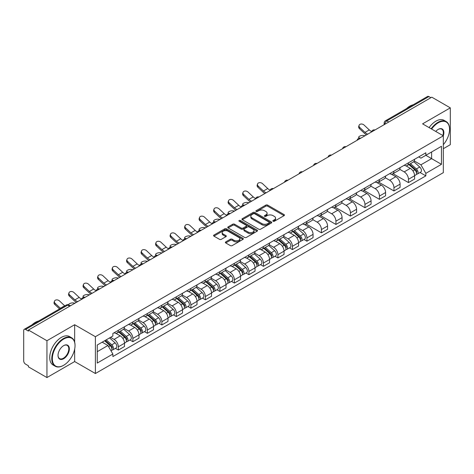 <?xml version="1.0" encoding="UTF-8"?>
<svg xmlns="http://www.w3.org/2000/svg" width="474" height="474" viewBox="0 0 474 474"><rect width="100%" height="100%" fill="white"/><g stroke="black" fill="none" stroke-linecap="round" stroke-linejoin="round"><path stroke-width="0.71" d="M273.101 221.245A0.901 0.521 0 0 0 274.381 221.245L284.08 215.646A1.292 0.747 0 0 0 284.453 215.119A1.292 0.747 0 0 0 284.08 214.592L267.65 205.106A1.292 0.747 0 0 0 265.825 205.106L256.126 210.705A0.901 0.521 0 0 0 255.865 211.072A0.901 0.521 0 0 0 256.126 211.445A0.901 0.521 0 0 0 257.406 211.445L258.662 210.717A4.13 2.382 0 0 1 264.504 210.717L265.873 211.511A4.13 2.382 0 0 1 267.081 213.193A4.13 2.382 0 0 1 265.873 214.882L264.616 215.605A0.901 0.521 0 0 0 264.35 215.972A0.901 0.521 0 0 0 264.616 216.345A0.901 0.521 0 0 0 265.89 216.345L267.146 215.617A4.13 2.382 0 0 1 272.988 215.617L274.357 216.411A4.13 2.382 0 0 1 275.566 218.093A4.13 2.382 0 0 1 274.357 219.782L273.101 220.505A0.901 0.521 0 0 0 272.84 220.878A0.901 0.521 0 0 0 273.101 221.245L273.101 220.505M225.76 241.888A1.292 0.747 0 0 0 225.381 242.415A1.292 0.747 0 0 0 225.76 242.943L230.364 245.603A1.292 0.747 0 0 0 232.195 245.603L242.961 239.382A1.292 0.747 0 0 0 243.34 238.855A1.292 0.747 0 0 0 242.961 238.327L226.536 228.847A1.292 0.747 0 0 0 224.706 228.847L213.94 235.063A1.292 0.747 0 0 0 213.561 235.59A1.292 0.747 0 0 0 213.94 236.117L219.503 239.329A1.292 0.747 0 0 0 221.334 239.329L225.938 236.668A1.292 0.747 0 0 0 226.317 236.141A1.292 0.747 0 0 0 225.938 235.614L223.177 234.02A3.454 1.991 0 0 1 222.17 232.616A3.454 1.991 0 0 1 224.297 230.773A3.454 1.991 0 0 1 228.065 231.205L238.878 237.444A3.454 1.991 0 0 1 239.891 238.855A3.454 1.991 0 0 1 237.758 240.697A3.454 1.991 0 0 1 233.996 240.265L232.195 239.228A1.292 0.747 0 0 0 230.364 239.228L225.76 241.888L225.76 242.943L230.364 240.3L230.364 239.228M95.387 336.7L74.655 324.726L46.944 340.723L28.44 330.04L431.796 97.17L450.3 107.853L422.589 123.85L443.326 135.819L95.387 336.7L95.387 373.524L443.326 172.649L443.326 135.819M258.751 229.215A1.292 0.747 0 0 0 260.576 229.215L271.347 222.993A1.292 0.747 0 0 0 271.726 222.472A1.292 0.747 0 0 0 271.347 221.945L254.917 212.459A1.292 0.747 0 0 0 253.092 212.459L242.321 218.674A1.292 0.747 0 0 0 241.947 219.201A1.292 0.747 0 0 0 242.321 219.729L258.751 229.215M239.536 221.441A0.901 0.521 0 0 1 240.454 221.565L257.139 231.199L246.385 237.409A1.292 0.747 0 0 1 244.56 237.409L228.13 227.923L232.74 225.28L232.74 224.208L228.13 226.868A1.292 0.747 0 0 0 227.751 227.396A1.292 0.747 0 0 0 228.13 227.923L228.13 226.868M232.74 225.28A1.292 0.747 0 0 1 234.565 225.28L234.565 224.208A1.292 0.747 0 0 0 232.74 224.208M234.565 224.208L241.23 228.053A1.292 0.747 0 0 0 243.055 228.053L246.113 226.288A1.292 0.747 0 0 0 246.486 225.76A1.292 0.747 0 0 0 246.113 225.233L239.174 221.234A0.901 0.521 0 0 1 238.908 220.86A0.901 0.521 0 0 1 239.465 220.38A0.901 0.521 0 0 1 240.454 220.493L257.157 230.139A1.292 0.747 0 0 1 257.53 230.66A1.292 0.747 0 0 1 257.157 231.188L257.157 230.139M46.944 340.723L46.944 377.553L28.44 366.87L28.44 365.798L25.56 364.133A2.631 1.517 -120 0 1 23.7 360.91L23.7 330.526A2.631 1.517 -120 0 1 24.245 329.323L66.366 305.001A2.631 1.517 60 0 1 67.681 305.132L25.56 329.454A2.631 1.517 -120 0 0 24.245 329.323M443.326 148.706L450.3 144.677L450.3 107.853M46.944 377.553L74.655 361.555L95.387 373.524M28.44 330.04L28.44 331.119L25.56 329.454M388.745 122.025L386.796 120.894A2.631 1.517 60 0 0 385.481 120.763L427.601 96.447A2.631 1.517 60 0 1 428.917 96.578L386.796 120.894A2.631 1.517 120 0 0 384.935 124.117L384.935 124.224M430.866 97.703L428.917 96.578M408.458 162.825A6.049 3.49 60 0 1 407.207 165.539L413.34 161.995A6.049 3.49 -120 0 0 414.596 159.282M399.748 169.337L404.18 171.896A6.049 3.49 60 0 1 408.458 179.302L414.596 175.759A6.049 3.49 -120 0 0 410.318 168.353L405.928 165.817M414.596 175.759L414.596 179.036L408.458 182.579L393.076 173.697M407.207 165.539A6.049 3.49 60 0 1 404.227 165.266M408.458 179.302L408.458 182.579M393.953 171.197A6.049 3.49 60 0 1 392.703 173.911L398.835 170.367A6.049 3.49 -120 0 0 400.092 167.654M378.572 182.069L393.953 190.951L400.092 187.408L400.092 184.137A6.049 3.49 -120 0 0 395.814 176.725L391.417 174.189M392.703 173.911A6.049 3.49 60 0 1 389.723 173.638M385.244 177.709L389.675 180.268A6.049 3.49 60 0 1 393.953 187.68L393.953 190.951M379.449 179.569A6.049 3.49 60 0 1 378.193 182.289L384.331 178.745A6.049 3.49 -120 0 0 385.587 176.026M364.062 190.447L379.449 199.329L385.587 195.786L385.587 192.509A6.049 3.49 -120 0 0 381.309 185.103L376.913 182.567M378.193 182.289A6.049 3.49 60 0 1 375.218 182.016M370.739 186.086L375.171 188.646A6.049 3.49 60 0 1 379.449 196.052L379.449 199.329M364.944 187.947A6.049 3.49 60 0 1 363.688 190.661L369.827 187.117A6.049 3.49 -120 0 0 371.077 184.404M349.557 198.819L364.944 207.701L371.077 204.158L371.077 200.881A6.049 3.49 -120 0 0 366.805 193.475L362.409 190.939M363.688 190.661A6.049 3.49 60 0 1 360.714 190.388M356.235 194.459L360.667 197.018A6.049 3.49 60 0 1 364.944 204.424L364.944 207.701M350.44 196.319A6.049 3.49 60 0 1 349.184 199.033L355.322 195.489A6.049 3.49 -120 0 0 356.572 192.776M335.053 207.191L350.44 216.073L356.572 212.53L356.572 209.259A6.049 3.49 -120 0 0 352.295 201.847L347.904 199.311M349.184 199.033A6.049 3.49 60 0 1 346.21 198.76M341.73 202.836L346.162 205.39A6.049 3.49 60 0 1 350.44 212.802L350.44 216.073M335.93 204.697A6.049 3.49 60 0 1 334.68 207.411L340.818 203.867A6.049 3.49 -120 0 0 342.068 201.154M320.548 215.569L335.93 224.451L342.068 220.908L342.068 217.631A6.049 3.49 -120 0 0 337.79 210.225L333.4 207.689M334.68 207.411A6.049 3.49 60 0 1 331.699 207.138M327.226 211.208L331.658 213.768A6.049 3.49 60 0 1 335.93 221.174L335.93 224.451M321.425 213.069A6.049 3.49 60 0 1 320.175 215.783L326.313 212.239A6.049 3.49 -120 0 0 327.564 209.526M306.044 223.941L321.425 232.823L327.564 229.28L327.564 226.009A6.049 3.49 -120 0 0 323.286 218.597L318.895 216.061M320.175 215.783A6.049 3.49 60 0 1 317.195 215.51M312.716 219.581L317.147 222.14A6.049 3.49 60 0 1 321.425 229.552L321.425 232.823M306.921 221.441A6.049 3.49 60 0 1 305.671 224.161L311.809 220.617A6.049 3.49 -120 0 0 313.059 217.898M303.982 239.5L306.921 241.201L313.059 237.658L313.059 234.381A6.049 3.49 -120 0 0 308.781 226.975L304.391 224.439M305.671 224.161A6.049 3.49 60 0 1 302.69 223.888M298.211 227.958L302.643 230.518A6.049 3.49 60 0 1 306.921 237.924L306.921 241.201M292.417 229.819A6.049 3.49 60 0 1 291.166 232.533L297.299 228.989A6.049 3.49 -120 0 0 298.555 226.276M289.472 247.872L292.417 249.573L298.555 246.03L298.555 242.753A6.049 3.49 -120 0 0 294.277 235.347L289.887 232.811M291.166 232.533A6.049 3.49 60 0 1 288.186 232.26M283.707 236.33L288.139 238.89A6.049 3.49 60 0 1 292.417 246.296L292.417 249.573M277.912 238.191A6.049 3.49 60 0 1 276.662 240.911L282.794 237.367A6.049 3.49 -120 0 0 284.05 234.648M274.967 256.25L277.912 257.945L284.05 254.408L284.05 251.131A6.049 3.49 -120 0 0 279.773 243.719L275.376 241.183M276.662 240.911A6.049 3.49 60 0 1 273.682 240.632M269.202 244.708L273.634 247.262A6.049 3.49 60 0 1 277.912 254.674L277.912 257.945M263.408 246.569A6.049 3.49 60 0 1 262.152 249.283L268.29 245.739A6.049 3.49 -120 0 0 269.546 243.026M260.463 264.622L263.408 266.323L269.546 262.78L269.546 259.503A6.049 3.49 -120 0 0 265.268 252.097L260.872 249.561M262.152 249.283A6.049 3.49 60 0 1 259.177 249.01M254.698 253.08L259.13 255.64A6.049 3.49 60 0 1 263.408 263.046L263.408 266.323M248.903 254.941A6.049 3.49 60 0 1 247.647 257.655L253.786 254.111A6.049 3.49 -120 0 0 255.036 251.398M245.959 273L248.903 274.695L255.036 271.152L255.036 267.881A6.049 3.49 -120 0 0 250.764 260.469L246.367 257.933M247.647 257.655A6.049 3.49 60 0 1 244.673 257.382M240.194 261.452L244.625 264.012A6.049 3.49 60 0 1 248.903 271.424L248.903 274.695M234.399 263.313A6.049 3.49 60 0 1 233.143 266.033L239.281 262.489A6.049 3.49 -120 0 0 240.531 259.776M231.454 281.372L234.399 283.073L240.531 279.53L240.531 276.253A6.049 3.49 -120 0 0 236.253 268.847L231.863 266.311M233.143 266.033A6.049 3.49 60 0 1 230.168 265.76M225.689 269.83L230.121 272.39A6.049 3.49 60 0 1 234.399 279.796L234.399 283.073M219.889 271.691A6.049 3.49 60 0 1 218.638 274.405L224.777 270.861A6.049 3.49 -120 0 0 226.027 268.148M216.95 289.744L219.889 291.445L226.027 287.902L226.027 284.625A6.049 3.49 -120 0 0 221.749 277.219L217.359 274.683M218.638 274.405A6.049 3.49 60 0 1 215.658 274.132M211.185 278.202L215.617 280.762A6.049 3.49 60 0 1 219.889 288.168L219.889 291.445M205.384 280.063A6.049 3.49 60 0 1 204.134 282.782L210.272 279.239A6.049 3.49 -120 0 0 211.523 276.52M202.445 298.122L205.384 299.823L211.523 296.28L211.523 293.003A6.049 3.49 -120 0 0 207.245 285.597L202.854 283.061M204.134 282.782A6.049 3.49 60 0 1 201.154 282.51M196.674 286.58L201.106 289.14A6.049 3.49 60 0 1 205.384 296.546L205.384 299.823M190.88 288.441A6.049 3.49 60 0 1 189.63 291.154L195.768 287.611A6.049 3.49 -120 0 0 197.018 284.898M187.941 306.494L190.88 308.195L197.018 304.652L197.018 301.375A6.049 3.49 -120 0 0 192.74 293.969L188.35 291.433M189.63 291.154A6.049 3.49 60 0 1 186.649 290.882M182.17 294.952L186.602 297.512A6.049 3.49 60 0 1 190.88 304.918L190.88 308.195M176.375 296.813A6.049 3.49 60 0 1 175.125 299.527L181.258 295.983A6.049 3.49 -120 0 0 182.514 293.27M173.431 314.872L176.375 316.567L182.514 313.024L182.514 309.753A6.049 3.49 -120 0 0 178.236 302.341L173.845 299.805M175.125 299.527A6.049 3.49 60 0 1 172.145 299.254M167.666 303.324L172.098 305.884A6.049 3.49 60 0 1 176.375 313.296L176.375 316.567M161.871 305.191A6.049 3.49 60 0 1 160.621 307.904L166.753 304.361A6.049 3.49 -120 0 0 168.009 301.648M158.926 323.244L161.871 324.945L168.009 321.402L168.009 318.125A6.049 3.49 -120 0 0 163.731 310.719L159.335 308.183M160.621 307.904A6.049 3.49 60 0 1 157.641 307.632M153.161 311.702L157.593 314.262A6.049 3.49 60 0 1 161.871 321.668L161.871 324.945M147.367 313.563A6.049 3.49 60 0 1 146.111 316.276L152.249 312.733A6.049 3.49 -120 0 0 153.505 310.02M144.422 331.616L147.367 333.317L153.505 329.774L153.505 326.503A6.049 3.49 -120 0 0 149.227 319.091L144.831 316.555M146.111 316.276A6.049 3.49 60 0 1 143.136 316.004M138.657 320.074L143.089 322.634A6.049 3.49 60 0 1 147.367 330.046L147.367 333.317M132.862 321.935A6.049 3.49 60 0 1 131.606 324.654L137.744 321.111A6.049 3.49 -120 0 0 138.995 318.392M129.917 339.994L132.862 341.695L138.995 338.152L138.995 334.875A6.049 3.49 -120 0 0 134.723 327.469L130.326 324.933M131.606 324.654A6.049 3.49 60 0 1 128.632 324.382M124.152 328.452L128.584 331.012A6.049 3.49 60 0 1 132.862 338.418L132.862 341.695M118.358 330.313A6.049 3.49 60 0 1 117.102 333.026L123.24 329.483A6.049 3.49 -120 0 0 124.49 326.77M115.413 348.366L118.358 350.067L124.49 346.524L124.49 343.247A6.049 3.49 -120 0 0 120.212 335.841L115.822 333.305M117.102 333.026A6.049 3.49 60 0 1 114.127 332.754M110.543 337.346L114.08 339.384A6.049 3.49 60 0 1 118.358 346.79L118.358 350.067M418.732 156.888L420.918 158.15L441.466 146.288L431.613 151.976L431.613 158.636L420.918 164.81L414.252 160.959M97.247 351.678L107.942 345.505L112.871 354.037L97.247 363.06L97.247 345.019L112.871 336.001L112.871 333.477L425.848 152.782L425.848 155.306L441.466 164.324L425.848 173.342L420.918 164.81M441.466 146.288L441.466 164.324M112.871 354.037L112.871 356.561L425.848 175.866L425.848 173.342M74.655 324.726L74.655 342.133M74.655 349.154L74.655 361.555M107.942 345.505L102.177 342.175M420.023 172.506L425.848 175.866M273.462 221.37L274.357 220.854A4.13 2.382 0 0 0 275.566 219.172L275.566 218.093M267.081 213.193L267.081 214.272A4.13 2.382 0 0 1 265.873 215.954L264.978 216.47M284.062 215.658L267.65 206.178A1.292 0.747 0 0 0 265.825 206.178L256.487 211.57M271.329 223.005L254.917 213.531A1.292 0.747 0 0 0 253.092 213.531L242.338 219.74L242.321 218.674M269.066 222.839A0.901 0.521 0 0 0 269.327 222.472A0.901 0.521 0 0 0 269.066 222.099L254.645 213.774A0.901 0.521 0 0 0 253.365 213.774L252.044 214.538A4.13 2.382 0 0 0 250.835 216.227A4.13 2.382 0 0 0 252.044 217.91L261.903 223.604A4.13 2.382 0 0 0 267.739 223.604L269.066 222.839L269.066 223.912A0.901 0.521 0 0 0 269.327 223.544L269.327 222.472M250.835 216.227L250.835 217.299A4.13 2.382 0 0 0 252.044 218.982L252.044 217.91M269.066 223.912L267.739 224.676A4.13 2.382 0 0 1 261.903 224.676L252.044 218.982M234.565 225.28L241.23 229.126A1.292 0.747 0 0 0 243.055 229.126L246.113 227.366A1.292 0.747 0 0 0 246.486 226.839L246.486 225.76M248.139 232.047A3.454 1.991 0 0 0 251.901 232.479A3.454 1.991 0 0 0 254.034 230.637A3.454 1.991 0 0 0 253.021 229.226L249.211 227.028A1.292 0.747 0 0 0 247.387 227.028L244.329 228.794A1.292 0.747 0 0 0 243.95 229.321A1.292 0.747 0 0 0 244.329 229.849L248.139 232.047L248.139 233.119A3.454 1.991 0 0 0 251.901 233.552A3.454 1.991 0 0 0 254.034 231.709L254.034 230.637M243.95 229.321L243.95 230.394A1.292 0.747 0 0 0 244.329 230.921L244.329 229.849M248.139 233.119L244.329 230.921M239.891 238.855L239.891 239.933A3.454 1.991 0 0 1 237.758 241.77A3.454 1.991 0 0 1 233.996 241.337L232.195 240.3A1.292 0.747 0 0 0 230.364 240.3M222.17 232.616L222.17 233.688A3.454 1.991 0 0 0 223.177 235.098L223.177 234.02M225.926 236.68L223.177 235.098M242.943 239.394L226.536 229.92A1.292 0.747 0 0 0 224.706 229.92L213.958 236.129M364.986 135.742L363.73 135.469A3.022 1.149 -13.1 0 0 360.37 135.878A3.022 1.149 -13.1 0 0 358.646 137.389A3.022 1.149 -13.1 0 0 359.452 137.94L360.708 138.212M408.878 164.573L414.786 169.846A3.288 1.896 60 0 1 415.822 174.93L414.596 175.635M409.032 164.709L411.817 166.321M409.477 164.229L416.054 170.095A1.576 0.912 60 0 1 416.545 172.536A1.576 0.912 60 0 1 416.403 172.595M410.46 163.66L416.368 168.934A3.288 1.896 60 0 1 417.398 174.017A3.288 1.896 60 0 1 416.409 174.124M413.755 161.681L419.715 167.002A3.288 1.896 60 0 1 420.746 172.086L417.398 174.017M371.687 131.559A8.153 4.704 60 0 1 369.27 129.912L364.091 125.059A3.022 2.186 17.7 0 0 361.17 124.022A3.022 2.186 17.7 0 0 359.073 125.373A3.022 2.186 17.7 0 0 359.813 127.524L359.452 128.65A3.022 2.186 -162.3 0 1 358.711 126.499L359.073 125.373M367.729 134.154A8.153 4.704 60 0 1 364.998 132.382L359.813 127.524M359.452 128.65L364.636 133.508A9.865 5.694 -120 0 0 366.438 134.906M443.326 144.665A16.045 9.261 120 0 0 449.553 129.378A16.045 9.261 120 0 0 438.213 122.831A16.045 9.261 120 0 0 431.624 129.064M431.15 128.786A16.436 9.492 -60 0 1 437.935 122.345A16.436 9.492 -60 0 1 446.153 121.534A16.436 9.492 -60 0 1 449.553 129.058A16.436 9.492 -60 0 1 449.553 129.218M435.754 131.446A8.022 4.633 -60 0 1 438.213 129.378L438.213 129.378A8.022 4.633 -60 0 1 443.32 135.819M442.834 135.534A7.625 4.402 120 0 0 441.744 129.159A7.625 4.402 120 0 0 438.071 129.461M406.532 108.611A16.436 9.492 -60 0 1 409.85 106.135A16.436 9.492 -60 0 1 413.174 104.778M429.1 127.607A16.436 9.492 -60 0 1 435.89 121.166A16.436 9.492 -60 0 1 444.108 120.349L446.153 121.534M63.403 365.418L63.682 365.258A16.045 9.261 120 0 0 75.028 345.611A16.045 9.261 120 0 0 63.682 339.064A16.045 9.261 120 0 0 52.336 358.711A16.045 9.261 120 0 0 63.682 365.258L63.403 365.418A16.436 9.492 -60 0 1 55.185 366.236A16.436 9.492 -60 0 1 52.667 353.065A16.436 9.492 -60 0 1 63.403 338.578A16.436 9.492 -60 0 1 71.621 337.766A16.436 9.492 -60 0 1 75.028 345.291A16.436 9.492 -60 0 1 75.022 345.451M63.682 345.611L63.682 345.611A8.022 4.633 -60 0 1 69.352 348.888A8.022 4.633 -60 0 1 63.682 358.711A8.022 4.633 -60 0 1 58.012 355.435A8.022 4.633 -60 0 1 63.682 345.611L63.682 345.611M58.012 355.269A7.625 4.402 120 0 0 59.588 358.605A7.625 4.402 120 0 0 63.403 358.226A7.625 4.402 120 0 0 68.386 351.507A7.625 4.402 120 0 0 67.219 345.392A7.625 4.402 120 0 0 63.54 345.694M32.001 324.844A16.436 9.492 -60 0 1 35.325 322.367A16.436 9.492 -60 0 1 38.643 321.011M55.185 366.236L53.141 365.051A16.436 9.492 -60 0 1 50.617 351.88A16.436 9.492 -60 0 1 61.359 337.399A16.436 9.492 -60 0 1 69.577 336.581L71.621 337.766M248.945 202.736L247.689 202.463A3.022 1.149 -13.1 0 0 244.329 202.872A3.022 1.149 -13.1 0 0 242.605 204.389A3.022 1.149 -13.1 0 0 243.411 204.934L244.667 205.206M292.837 231.567L298.744 236.84A3.288 1.896 60 0 1 299.781 241.924L298.555 242.635M292.991 231.709L295.776 233.315M293.436 231.223L300.012 237.095A1.576 0.912 60 0 1 300.504 239.53A1.576 0.912 60 0 1 300.362 239.589M294.419 230.654L300.326 235.928A3.288 1.896 60 0 1 301.357 241.011A3.288 1.896 60 0 1 300.368 241.118M297.713 228.675L303.674 233.996A3.288 1.896 60 0 1 304.705 239.08L301.357 241.011M234.44 211.114L233.184 210.841A3.022 1.149 -13.1 0 0 229.825 211.244A3.022 1.149 -13.1 0 0 228.101 212.761A3.022 1.149 -13.1 0 0 228.906 213.306L230.163 213.584M278.333 239.945L284.24 245.218A3.288 1.896 60 0 1 285.277 250.302L284.044 251.007M278.487 240.081L281.272 241.687M278.925 239.595L285.502 245.467A1.576 0.912 60 0 1 286 247.908A1.576 0.912 60 0 1 285.858 247.961M279.915 239.032L285.822 244.306A3.288 1.896 60 0 1 286.853 249.389A3.288 1.896 60 0 1 285.863 249.49M283.209 237.053L289.17 242.374A3.288 1.896 60 0 1 290.201 247.452L286.853 249.389M219.93 219.486L218.68 219.213A3.022 1.149 -13.1 0 0 215.32 219.622A3.022 1.149 -13.1 0 0 213.596 221.133A3.022 1.149 -13.1 0 0 214.402 221.684L215.658 221.956M263.828 248.317L269.736 253.59A3.288 1.896 60 0 1 270.767 258.674L269.54 259.385M263.982 248.459L266.767 250.065M264.421 247.973L270.998 253.839A1.576 0.912 60 0 1 271.495 256.28A1.576 0.912 60 0 1 271.353 256.339M265.404 247.404L271.318 252.678A3.288 1.896 60 0 1 272.349 257.761A3.288 1.896 60 0 1 271.359 257.868M268.705 245.425L274.665 250.746A3.288 1.896 60 0 1 275.696 255.83L272.349 257.761M205.426 227.864L204.176 227.585A3.022 1.149 -13.1 0 0 200.816 227.994A3.022 1.149 -13.1 0 0 199.092 229.511A3.022 1.149 -13.1 0 0 199.898 230.056L201.148 230.328M249.324 256.689L255.231 261.968A3.288 1.896 60 0 1 256.262 267.052L255.036 267.757M249.478 256.831L252.257 258.437M249.917 256.345L256.493 262.217A1.576 0.912 60 0 1 256.991 264.658A1.576 0.912 60 0 1 256.849 264.711M250.9 255.776L256.813 261.056A3.288 1.896 60 0 1 257.844 266.133A3.288 1.896 60 0 1 256.849 266.24M254.2 253.797L260.161 259.118A3.288 1.896 60 0 1 261.192 264.202L257.844 266.133M190.921 236.236L189.671 235.963A3.022 1.149 -13.1 0 0 186.312 236.372A3.022 1.149 -13.1 0 0 184.587 237.883A3.022 1.149 -13.1 0 0 185.393 238.434L186.643 238.706M234.814 265.067L240.727 270.34A3.288 1.896 60 0 1 241.758 275.424L240.531 276.129M234.974 265.203L237.752 266.809M235.412 264.723L241.989 270.589A1.576 0.912 60 0 1 242.487 273.03A1.576 0.912 60 0 1 242.338 273.089M236.396 264.154L242.309 269.428A3.288 1.896 60 0 1 243.34 274.511A3.288 1.896 60 0 1 242.344 274.618M239.69 262.175L245.656 267.496A3.288 1.896 60 0 1 246.687 272.58L243.34 274.511M176.417 244.608L175.161 244.335A3.022 1.149 -13.1 0 0 171.807 244.744A3.022 1.149 -13.1 0 0 170.077 246.261A3.022 1.149 -13.1 0 0 170.889 246.806L172.139 247.078M220.309 273.439L226.222 278.712A3.288 1.896 60 0 1 227.253 283.796L226.027 284.507M220.469 273.581L223.248 275.187M220.908 273.095L227.484 278.967A1.576 0.912 60 0 1 227.982 281.402A1.576 0.912 60 0 1 227.834 281.461M221.891 272.526L227.804 277.8A3.288 1.896 60 0 1 228.835 282.883A3.288 1.896 60 0 1 227.84 282.99M225.186 270.547L231.152 275.868A3.288 1.896 60 0 1 232.183 280.952L228.835 282.883M161.912 252.986L160.656 252.713A3.022 1.149 -13.1 0 0 157.297 253.116A3.022 1.149 -13.1 0 0 155.573 254.633A3.022 1.149 -13.1 0 0 156.379 255.178L157.635 255.456M205.805 281.817L211.718 287.09A3.288 1.896 60 0 1 212.749 292.174L211.523 292.879M205.965 281.953L208.744 283.559M206.403 281.473L212.98 287.339A1.576 0.912 60 0 1 213.472 289.78A1.576 0.912 60 0 1 213.33 289.839M207.387 280.904L213.294 286.178A3.288 1.896 60 0 1 214.331 291.261A3.288 1.896 60 0 1 213.336 291.368M210.681 278.925L216.642 284.246A3.288 1.896 60 0 1 217.679 289.33L214.331 291.261M147.408 261.358L146.152 261.085A3.022 1.149 -13.1 0 0 142.793 261.494A3.022 1.149 -13.1 0 0 141.068 263.011A3.022 1.149 -13.1 0 0 141.874 263.556L143.13 263.828M191.3 290.189L197.214 295.462A3.288 1.896 60 0 1 198.245 300.546L197.018 301.257M191.455 290.331L194.239 291.937M191.899 289.845L198.476 295.711A1.576 0.912 60 0 1 198.967 298.152A1.576 0.912 60 0 1 198.825 298.211M192.882 289.276L198.79 294.55A3.288 1.896 60 0 1 199.827 299.633A3.288 1.896 60 0 1 198.831 299.74M196.177 287.297L202.137 292.618A3.288 1.896 60 0 1 203.168 297.702L199.827 299.633M132.904 269.736L131.648 269.463A3.022 1.149 -13.1 0 0 128.288 269.866A3.022 1.149 -13.1 0 0 126.564 271.383A3.022 1.149 -13.1 0 0 127.37 271.928L128.626 272.2M176.796 298.561L182.703 303.84A3.288 1.896 60 0 1 183.74 308.924L182.514 309.629M176.95 298.703L179.735 300.309M177.394 298.217L183.971 304.089A1.576 0.912 60 0 1 184.463 306.53A1.576 0.912 60 0 1 184.321 306.583M178.378 297.648L184.285 302.927A3.288 1.896 60 0 1 185.316 308.011A3.288 1.896 60 0 1 184.327 308.112M181.672 295.669L187.633 300.99A3.288 1.896 60 0 1 188.664 306.074L185.316 308.011M118.399 278.108L117.143 277.835A3.022 1.149 -13.1 0 0 113.784 278.244A3.022 1.149 -13.1 0 0 112.06 279.755A3.022 1.149 -13.1 0 0 112.865 280.306L114.121 280.578M162.292 306.939L168.199 312.212A3.288 1.896 60 0 1 169.236 317.296L168.003 318.007M162.446 307.075L165.23 308.687M162.884 306.595L169.461 312.461A1.576 0.912 60 0 1 169.959 314.902A1.576 0.912 60 0 1 169.816 314.961M163.874 306.026L169.781 311.3A3.288 1.896 60 0 1 170.812 316.383A3.288 1.896 60 0 1 169.822 316.49M167.168 304.047L173.129 309.368A3.288 1.896 60 0 1 174.159 314.452L170.812 316.383M103.889 286.48L102.639 286.207A3.022 1.149 -13.1 0 0 99.279 286.616A3.022 1.149 -13.1 0 0 97.555 288.133A3.022 1.149 -13.1 0 0 98.361 288.678L99.617 288.95M147.787 315.311L153.695 320.584A3.288 1.896 60 0 1 154.725 325.668L153.499 326.379M147.941 315.453L150.726 317.059M148.38 314.967L154.957 320.839A1.576 0.912 60 0 1 155.454 323.28A1.576 0.912 60 0 1 155.312 323.333M149.363 314.398L155.276 319.672A3.288 1.896 60 0 1 156.307 324.755A3.288 1.896 60 0 1 155.318 324.862M152.664 312.419L158.624 317.74A3.288 1.896 60 0 1 159.655 322.824L156.307 324.755M89.385 294.858L88.134 294.585A3.022 1.149 -13.1 0 0 84.775 294.988A3.022 1.149 -13.1 0 0 83.051 296.505A3.022 1.149 -13.1 0 0 83.857 297.056L85.107 297.328M133.283 323.689L139.19 328.962A3.288 1.896 60 0 1 140.221 334.046L138.995 334.751M133.437 323.825L136.216 325.431M133.875 323.345L140.452 329.211A1.576 0.912 60 0 1 140.95 331.652A1.576 0.912 60 0 1 140.808 331.711M134.859 322.776L140.772 328.049A3.288 1.896 60 0 1 141.803 333.133A3.288 1.896 60 0 1 140.808 333.24M138.159 320.797L144.12 326.118A3.288 1.896 60 0 1 145.151 331.202L141.803 333.133M74.88 303.23L73.63 302.957A3.022 1.149 -13.1 0 0 70.371 303.324A3.022 1.149 -13.1 0 0 68.534 304.794M118.773 332.061L124.686 337.334A3.288 1.896 60 0 1 125.717 342.418L124.49 343.129M118.933 332.203L121.711 333.809M119.371 331.717L125.948 337.589A1.576 0.912 60 0 1 126.445 340.024A1.576 0.912 60 0 1 126.297 340.083M120.355 331.148L126.268 336.421A3.288 1.896 60 0 1 127.299 341.505A3.288 1.896 60 0 1 126.303 341.612M123.649 329.169L129.615 334.49A3.288 1.896 60 0 1 130.646 339.574L127.299 341.505M69.956 305.558L70.602 305.7M104.63 340.759L110.181 345.712A3.288 1.896 60 0 1 111.212 350.796L111.052 350.884M104.689 340.723L107.207 342.181M105.228 340.415L111.443 345.961A1.576 0.912 60 0 1 111.941 348.402A1.576 0.912 60 0 1 111.793 348.455M106.212 339.846L111.763 344.799A3.288 1.896 60 0 1 112.794 349.883A3.288 1.896 60 0 1 111.799 349.984M109.559 337.915L115.111 342.862A3.288 1.896 60 0 1 116.142 347.946L112.794 349.883M270.15 190.181A8.153 4.704 60 0 1 267.739 188.534L262.555 183.675A3.022 2.186 17.7 0 0 259.634 182.644A3.022 2.186 17.7 0 0 257.536 183.995A3.022 2.186 17.7 0 0 258.277 186.146L257.915 187.271A3.022 2.186 -162.3 0 1 257.175 185.115L257.536 183.995M266.192 192.776A8.153 4.704 60 0 1 263.461 191.004L258.277 186.146M257.915 187.271L263.1 192.13A9.865 5.694 -120 0 0 264.901 193.528M255.646 198.553A8.153 4.704 60 0 1 253.229 196.906L248.05 192.053A3.022 2.186 17.7 0 0 245.129 191.016A3.022 2.186 17.7 0 0 243.032 192.367A3.022 2.186 17.7 0 0 243.772 194.524L243.411 195.649A3.022 2.186 -162.3 0 1 242.67 193.493L243.032 192.367M251.688 201.154A8.153 4.704 60 0 1 248.957 199.376L243.772 194.524M243.411 195.649L248.595 200.502A9.865 5.694 -120 0 0 250.396 201.9M241.142 206.931A8.153 4.704 60 0 1 238.724 205.283L233.546 200.425A3.022 2.186 17.7 0 0 230.625 199.394A3.022 2.186 17.7 0 0 228.521 200.739A3.022 2.186 17.7 0 0 229.268 202.896L228.906 204.021A3.022 2.186 -162.3 0 1 228.166 201.865L228.521 200.739M237.184 209.526A8.153 4.704 60 0 1 234.446 207.754L229.268 202.896M228.906 204.021L234.091 208.88A9.865 5.694 -120 0 0 235.892 210.272M226.637 215.303A8.153 4.704 60 0 1 224.22 213.656L219.035 208.803A3.022 2.186 17.7 0 0 216.12 207.766A3.022 2.186 17.7 0 0 214.017 209.117A3.022 2.186 17.7 0 0 214.763 211.274L214.402 212.393A3.022 2.186 -162.3 0 1 213.661 210.243L214.017 209.117M222.679 217.904A8.153 4.704 60 0 1 219.942 216.126L214.763 211.274M214.402 212.393L219.586 217.252A9.865 5.694 -120 0 0 221.382 218.65M212.133 223.681A8.153 4.704 60 0 1 209.715 222.033L204.531 217.175A3.022 2.186 17.7 0 0 201.61 216.138A3.022 2.186 17.7 0 0 199.513 217.489A3.022 2.186 17.7 0 0 200.253 219.646L199.898 220.771A3.022 2.186 -162.3 0 1 199.157 218.615L199.513 217.489M208.175 226.276A8.153 4.704 60 0 1 205.438 224.498L200.253 219.646M199.898 220.771L205.082 225.624A9.865 5.694 -120 0 0 206.877 227.022M197.628 232.053A8.153 4.704 60 0 1 195.211 230.405L190.027 225.553A3.022 2.186 17.7 0 0 187.106 224.516A3.022 2.186 17.7 0 0 185.008 225.867A3.022 2.186 17.7 0 0 185.749 228.018L185.393 229.143A3.022 2.186 -162.3 0 1 184.647 226.993L185.008 225.867M193.67 234.648A8.153 4.704 60 0 1 190.933 232.876L185.749 228.018M185.393 229.143L190.572 234.002A9.865 5.694 -120 0 0 192.373 235.4M183.124 240.425A8.153 4.704 60 0 1 180.707 238.783L175.522 233.925A3.022 2.186 17.7 0 0 172.601 232.888A3.022 2.186 17.7 0 0 170.504 234.239A3.022 2.186 17.7 0 0 171.244 236.396L170.889 237.521A3.022 2.186 -162.3 0 1 170.142 235.365L170.504 234.239M179.166 243.026A8.153 4.704 60 0 1 176.429 241.248L171.244 236.396M170.889 237.521L176.067 242.374A9.865 5.694 -120 0 0 177.869 243.772M168.62 248.803A8.153 4.704 60 0 1 166.202 247.155L161.018 242.297A3.022 2.186 17.7 0 0 158.097 241.266A3.022 2.186 17.7 0 0 155.999 242.611A3.022 2.186 17.7 0 0 156.74 244.768L156.379 245.893A3.022 2.186 -162.3 0 1 155.638 243.737L155.999 242.611M164.656 251.398A8.153 4.704 60 0 1 161.924 249.626L156.74 244.768M156.379 245.893L161.563 250.752A9.865 5.694 -120 0 0 163.364 252.144M154.109 257.175A8.153 4.704 60 0 1 151.698 255.527L146.513 250.675A3.022 2.186 17.7 0 0 143.592 249.638A3.022 2.186 17.7 0 0 141.495 250.989A3.022 2.186 17.7 0 0 142.236 253.146L141.874 254.265A3.022 2.186 -162.3 0 1 141.133 252.115L141.495 250.989M150.151 259.776A8.153 4.704 60 0 1 147.42 257.998L142.236 253.146M141.874 254.265L147.059 259.124A9.865 5.694 -120 0 0 148.86 260.522M139.605 265.553A8.153 4.704 60 0 1 137.187 263.905L132.009 259.047A3.022 2.186 17.7 0 0 129.088 258.01A3.022 2.186 17.7 0 0 126.991 259.361A3.022 2.186 17.7 0 0 127.731 261.518L127.37 262.643A3.022 2.186 -162.3 0 1 126.629 260.487L126.991 259.361M135.647 268.148A8.153 4.704 60 0 1 132.916 266.376L127.731 261.518M127.37 262.643L132.554 267.496A9.865 5.694 -120 0 0 134.355 268.894M125.1 273.925A8.153 4.704 60 0 1 122.683 272.277L117.505 267.425A3.022 2.186 17.7 0 0 114.584 266.388A3.022 2.186 17.7 0 0 112.48 267.739A3.022 2.186 17.7 0 0 113.227 269.89L112.865 271.015A3.022 2.186 -162.3 0 1 112.125 268.865L112.48 267.739M121.143 276.52A8.153 4.704 60 0 1 118.405 274.748L113.227 269.89M112.865 271.015L118.05 275.874A9.865 5.694 -120 0 0 119.851 277.272M110.596 282.297A8.153 4.704 60 0 1 108.179 280.655L102.994 275.797A3.022 2.186 17.7 0 0 100.079 274.76A3.022 2.186 17.7 0 0 97.976 276.111A3.022 2.186 17.7 0 0 98.722 278.268L98.361 279.393A3.022 2.186 -162.3 0 1 97.62 277.237L97.976 276.111M106.638 284.898A8.153 4.704 60 0 1 103.901 283.12L98.722 278.268M98.361 279.393L103.545 284.246A9.865 5.694 -120 0 0 105.341 285.644M96.092 290.675A8.153 4.704 60 0 1 93.674 289.027L88.49 284.169A3.022 2.186 17.7 0 0 85.569 283.138A3.022 2.186 17.7 0 0 83.471 284.489A3.022 2.186 17.7 0 0 84.212 286.64L83.857 287.765A3.022 2.186 -162.3 0 1 83.116 285.609L83.471 284.489M92.134 293.27A8.153 4.704 60 0 1 89.396 291.498L84.212 286.64M83.857 287.765L89.041 292.624A9.865 5.694 -120 0 0 90.836 294.016M81.587 299.047A8.153 4.704 60 0 1 79.17 297.399L73.985 292.547A3.022 2.186 17.7 0 0 71.064 291.51A3.022 2.186 17.7 0 0 68.967 292.861A3.022 2.186 17.7 0 0 69.708 295.018L69.352 296.143A3.022 2.186 -162.3 0 1 68.606 293.987L68.967 292.861M77.629 301.648A8.153 4.704 60 0 1 74.892 299.87L69.708 295.018M69.352 296.143L74.531 300.996A9.865 5.694 -120 0 0 76.332 302.394M64.802 305.908A8.153 4.704 60 0 1 64.665 305.777L59.481 300.919A3.022 2.186 17.7 0 0 56.56 299.888A3.022 2.186 17.7 0 0 54.463 301.233A3.022 2.186 17.7 0 0 55.203 303.39L54.848 304.515A3.022 2.186 -162.3 0 1 54.101 302.359L54.463 301.233M60.53 308.373A8.153 4.704 60 0 1 60.388 308.248L55.203 303.39M54.848 304.515L59.558 308.935M385.024 124.17L384.935 124.117A2.631 1.517 0 0 1 384.165 123.044L384.165 124.668M132.862 338.418L138.995 334.875M147.367 330.046L153.505 326.503M161.871 321.668L168.009 318.125M176.375 313.296L182.514 309.753M190.88 304.918L197.018 301.375M205.384 296.546L211.523 293.003M219.889 288.168L226.027 284.625M234.399 279.796L240.531 276.253M248.903 271.424L255.036 267.881M263.408 263.046L269.546 259.503M277.912 254.674L284.05 251.131M292.417 246.296L298.555 242.753M306.921 237.924L313.059 234.381M321.425 229.552L327.564 226.009M335.93 221.174L342.068 217.631M350.44 212.802L356.572 209.259M364.944 204.424L371.077 200.881M379.449 196.052L385.587 192.509M393.953 187.68L400.092 184.137M118.358 346.79L124.49 343.247M114.08 339.384L120.212 335.841M128.584 331.012L134.723 327.469M143.089 322.634L149.227 319.091M157.593 314.262L163.731 310.719M172.098 305.884L178.236 302.341M186.602 297.512L192.74 293.969M201.106 289.14L207.245 285.597M215.617 280.762L221.749 277.219M230.121 272.39L236.253 268.847M244.625 264.012L250.764 260.469M259.13 255.64L265.268 252.097M273.634 247.262L279.773 243.719M288.139 238.89L294.277 235.347M302.643 230.518L308.781 226.975M317.147 222.14L323.286 218.597M331.658 213.768L337.79 210.225M346.162 205.39L352.295 201.847M360.667 197.018L366.805 193.475M375.171 188.646L381.309 185.103M389.675 180.268L395.814 176.725M404.18 171.896L410.318 168.353M374.727 130.119A2.631 1.517 120 0 0 373.565 130.788M360.222 138.491A2.631 1.517 120 0 0 359.061 139.16M345.718 146.863A2.631 1.517 120 0 0 344.557 147.538M331.213 155.241A2.631 1.517 120 0 0 330.052 155.91M316.709 163.613A2.631 1.517 120 0 0 315.548 164.282M302.205 171.991A2.631 1.517 120 0 0 301.043 172.66M287.7 180.363A2.631 1.517 120 0 0 286.539 181.032M273.19 188.735A2.631 1.517 120 0 0 272.029 189.41M258.686 197.113A2.631 1.517 120 0 0 257.524 197.782M244.181 205.485A2.631 1.517 120 0 0 243.02 206.154M229.677 213.863A2.631 1.517 120 0 0 228.515 214.532M215.172 222.235A2.631 1.517 120 0 0 214.011 222.904M200.668 230.607A2.631 1.517 120 0 0 199.507 231.282M186.163 238.985A2.631 1.517 120 0 0 185.002 239.654M171.659 247.357A2.631 1.517 120 0 0 170.498 248.026M157.149 255.735A2.631 1.517 120 0 0 155.987 256.404M142.644 264.107A2.631 1.517 120 0 0 141.483 264.776M128.14 272.485A2.631 1.517 120 0 0 126.979 273.154M113.636 280.857A2.631 1.517 120 0 0 112.474 281.526M99.131 289.229A2.631 1.517 120 0 0 97.97 289.904M84.627 297.607A2.631 1.517 120 0 0 83.465 298.276M69.631 306.263L67.681 305.132A2.631 1.517 120 0 1 68.997 305.001A2.631 2.631 0 0 0 66.366 305.001M274.357 220.854L274.357 219.782M264.616 216.345L264.616 215.605M265.873 215.954L265.873 214.882M256.126 211.445L256.126 210.705M265.825 206.178L265.825 205.106M267.65 206.178L267.65 205.106M284.08 215.646L284.08 214.592M253.092 213.531L253.092 212.459M254.917 213.531L254.917 212.459M271.347 222.993L271.347 221.945M261.903 224.676L261.903 223.604M267.739 224.676L267.739 223.604M241.23 229.126L241.23 228.053M243.055 229.126L243.055 228.053M246.113 227.366L246.113 226.288M240.454 221.565L240.454 220.493M232.195 240.3L232.195 239.228M233.996 241.337L233.996 240.265M225.938 236.668L225.938 235.614M213.94 236.117L213.94 235.063M224.706 229.92L224.706 228.847M226.536 229.92L226.536 228.847M242.961 239.382L242.961 238.327M359.452 137.94L359.523 138.236M414.786 169.846L412.943 170.913M416.871 171.813L416.279 172.157M419.715 167.002L416.368 168.934M364.998 132.382L369.27 129.912M243.411 204.934L243.482 205.236M298.744 236.84L296.902 237.907M300.83 238.807L300.238 239.151M303.674 233.996L300.326 235.928M228.906 213.306L228.978 213.608M284.24 245.218L282.397 246.279M286.326 247.185L285.733 247.529M289.17 242.374L285.822 244.306M214.402 221.684L214.473 221.986M269.736 253.59L267.893 254.657M271.821 255.557L271.229 255.901M274.665 250.746L271.318 252.678M199.898 230.056L199.969 230.358M255.231 261.968L253.389 263.029M257.317 263.935L256.724 264.273M260.161 259.118L256.813 261.056M185.393 238.434L185.464 238.73M240.727 270.34L238.884 271.406M242.812 272.307L242.22 272.651M245.656 267.496L242.309 269.428M170.889 246.806L170.954 247.108M226.222 278.712L224.38 279.779M228.308 280.685L227.716 281.023M231.152 275.868L227.804 277.8M156.379 255.178L156.45 255.48M211.718 287.09L209.875 288.151M213.804 289.057L213.211 289.401M216.642 284.246L213.294 286.178M141.874 263.556L141.945 263.858M197.214 295.462L195.371 296.528M199.293 297.429L198.701 297.773M202.137 292.618L198.79 294.55M127.37 271.928L127.441 272.23M182.703 303.84L180.861 304.901M184.789 305.807L184.196 306.151M187.633 300.99L184.285 302.927M112.865 280.306L112.936 280.602M168.199 312.212L166.356 313.278M170.284 314.179L169.692 314.523M173.129 309.368L169.781 311.3M98.361 288.678L98.432 288.98M153.695 320.584L151.852 321.65M155.78 322.557L155.188 322.895M158.624 317.74L155.276 319.672M83.857 297.056L83.928 297.352M139.19 328.962L137.347 330.023M141.276 330.929L140.683 331.273M144.12 326.118L140.772 328.049M124.686 337.334L122.843 338.4M126.771 339.301L126.179 339.645M129.615 334.49L126.268 336.421M110.181 345.712L108.593 346.63M112.267 347.679L111.674 348.023M115.111 342.862L111.763 344.799M263.461 191.004L267.739 188.534M248.957 199.376L253.229 196.906M234.446 207.754L238.724 205.283M219.942 216.126L224.22 213.656M205.438 224.498L209.715 222.033M190.933 232.876L195.211 230.405M176.429 241.248L180.707 238.783M161.924 249.626L166.202 247.155M147.42 257.998L151.698 255.527M132.916 266.376L137.187 263.905M118.405 274.748L122.683 272.277M103.901 283.12L108.179 280.655M89.396 291.498L93.674 289.027M74.892 299.87L79.17 297.399M60.388 308.248L64.665 305.777M374.952 129.989A2.631 2.631 0 0 0 371.58 131.938M360.447 138.361A2.631 2.631 0 0 0 357.07 140.31M345.943 146.739A2.631 2.631 0 0 0 342.566 148.682M331.439 155.111A2.631 2.631 0 0 0 328.061 157.06M316.934 163.483A2.631 2.631 0 0 0 313.557 165.432M302.424 171.861A2.631 2.631 0 0 0 299.053 173.81M287.919 180.233A2.631 2.631 0 0 0 284.548 182.182M273.415 188.611A2.631 2.631 0 0 0 270.044 190.554M258.911 196.983A2.631 2.631 0 0 0 255.533 198.932M244.406 205.361A2.631 2.631 0 0 0 241.029 207.304M229.902 213.733A2.631 2.631 0 0 0 226.525 215.682M215.397 222.105A2.631 2.631 0 0 0 212.02 224.054M200.893 230.483A2.631 2.631 0 0 0 197.516 232.432M186.383 238.855A2.631 2.631 0 0 0 183.011 240.804M171.878 247.232A2.631 2.631 0 0 0 168.507 249.176M157.374 255.605A2.631 2.631 0 0 0 154.003 257.554M142.87 263.977A2.631 2.631 0 0 0 139.492 265.926M128.365 272.354A2.631 2.631 0 0 0 124.988 274.304M113.861 280.727A2.631 2.631 0 0 0 110.483 282.676M99.356 289.104A2.631 2.631 0 0 0 95.979 291.048M84.846 297.476A2.631 2.631 0 0 0 81.475 299.426M70.401 305.819L68.997 305.001M385.481 120.763A2.631 2.631 0 0 0 384.165 123.044M358.871 138.355L358.646 137.389M449.553 129.378L449.553 129.058M75.028 345.611L75.028 345.291M242.83 205.349L242.605 204.389M228.326 213.721L228.101 212.761M213.821 222.099L213.596 221.133M199.317 230.471L199.092 229.511M184.807 238.843L184.587 237.883M170.302 247.221L170.077 246.261M155.798 255.593L155.573 254.633M141.293 263.971L141.068 263.011M126.789 272.343L126.564 271.383M112.285 280.721L112.06 279.755M97.78 289.093L97.555 288.133M83.276 297.465L83.051 296.505"/></g></svg>

